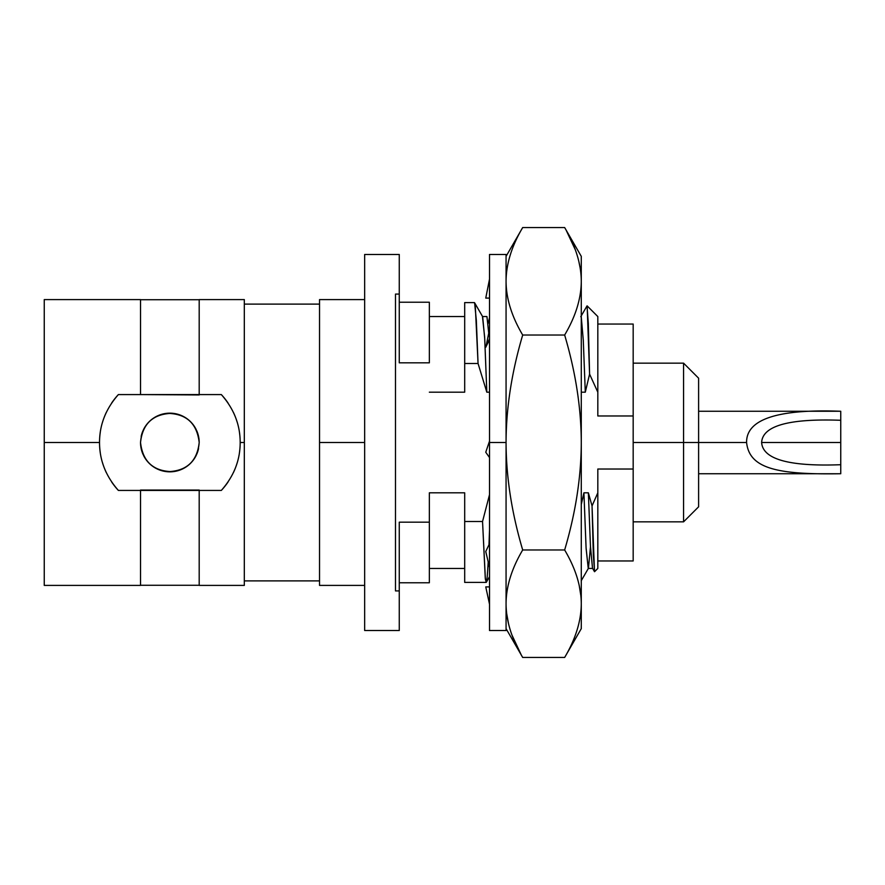 <?xml version="1.0" encoding="UTF-8"?>
<svg xmlns="http://www.w3.org/2000/svg" width="885" height="885" viewBox="0 0 885 885"><rect width="100%" height="100%" fill="white"/><g stroke="black" fill="none" stroke-linecap="round" stroke-linejoin="round"><path stroke-width="1.33" d="M44.25 310.502L44.25 442.5L44.25 299.595L140.527 299.595L140.527 394.577L118.38 394.577C105.802 408.826 99.518 424.789 99.529 442.5L44.25 442.5L99.529 442.5C99.518 460.211 105.802 476.185 118.38 490.423L140.527 490.423L140.527 585.405L44.25 585.405L44.25 442.5M580.759 316.719L587.02 305.9L588.315 323.545L589.587 374.123L597.817 392.177L589.587 374.123L587.153 305.889L597.817 316.553L597.817 415.972L633.173 415.972L597.817 415.972L597.817 324.043L633.173 324.043L633.173 560.957L597.817 560.957M429.347 522.172L429.347 492.823L429.347 522.172L399.257 522.172L399.257 590.914L395.495 590.914L395.495 294.085L395.495 590.914L399.257 590.914L399.257 630.529L364.664 630.529L364.664 254.471L399.257 254.471L399.257 294.085L395.495 294.085L399.257 294.085L399.257 254.471L364.664 254.471L364.664 630.529L399.257 630.529L399.257 522.172L429.347 522.172L429.347 582.772L399.257 582.772M244.315 299.595L244.315 442.5L240.178 442.5C240.2 424.789 233.917 408.815 221.327 394.577L199.191 394.577L199.191 299.595L244.315 299.595M364.664 585.405L319.529 585.405L319.529 442.5L364.664 442.5L319.529 442.5L319.529 299.595L364.664 299.595M244.315 442.5L244.315 585.405L199.191 585.405L199.191 490.423L221.327 490.423C233.917 476.174 240.2 460.2 240.178 442.5L244.315 442.5M399.257 362.828L399.257 294.085L399.257 362.828L429.347 362.828L399.257 362.828M399.257 302.227L429.347 302.227L429.347 362.828M594.598 571.655L593.326 555.061L592.043 505.921L597.817 492.823L597.817 469.028L633.173 469.028L597.817 469.028L597.817 568.447L594.576 571.688M429.347 492.823L464.691 492.823L429.347 492.823M464.691 363.492L464.691 392.177L429.347 392.177L464.691 392.177L464.691 302.604L474.426 302.604L475.334 306.697L478.055 363.492L464.691 363.492L478.055 363.492L476.329 320.315L474.603 302.758L482.668 316.719L484.748 338.955L486.816 392.177L484.648 337.185L482.48 316.553L486.938 316.553L489.04 336.023M429.347 568.447L464.691 568.447L464.691 492.823L464.691 521.508L482.546 521.508L485.268 578.303L486.175 582.396L487.204 577.197L488.221 561.986M199.191 442.5C197.952 458.751 189.257 468.464 173.117 471.65C153.614 471.55 142.75 461.837 140.527 442.5C141.755 426.282 150.428 416.558 166.557 413.35C186.082 413.428 196.957 423.152 199.191 442.5C197.842 426.017 189.025 416.293 172.73 413.306C153.304 413.704 142.573 423.428 140.527 442.5C141.865 458.961 150.671 468.696 166.944 471.694C186.37 471.329 197.112 461.594 199.191 442.5A29.338 29.338 0 0 0 196.636 430.519M486.175 582.396L464.691 582.396L464.691 521.508L482.546 521.508L489.516 494.66L482.546 521.508L485.4 579.387L486.352 582.242L489.516 576.732M488.985 544.751L489.516 530.314M597.817 492.823L592.043 505.921L588.37 492.823L583.912 492.823L581.279 504.483L583.912 492.823L586.113 548.479L588.248 568.447L586.08 547.87L583.912 492.823L588.37 492.823L590.472 546.587L592.519 568.281L590.439 546.067L588.37 492.823L592.043 505.921L594.488 571.677M589.587 374.123L585.295 392.177L583.281 340.216L581.279 317.018L583.281 340.216L585.295 392.177L581.279 392.177L585.295 392.177L589.587 374.123M588.448 568.27L590.472 546.764M489.516 392.177L486.816 392.177L478.055 363.492L486.816 392.177L489.516 392.177M489.25 339.962L489.516 345.316L489.516 339.42L485.754 347.263L489.516 338.789M111.61 481.905A70.324 70.324 0 0 0 118.38 490.423L221.327 490.423A70.324 70.324 0 0 0 228.109 481.905M233.408 472.601A70.324 70.324 0 0 0 237.18 462.822M239.448 452.655A70.324 70.324 0 0 0 239.448 432.334M237.18 422.178A70.324 70.324 0 0 0 233.408 412.388M228.098 403.095A70.324 70.324 0 0 0 221.327 394.577L118.38 394.577A70.324 70.324 0 0 0 111.61 403.095M106.3 412.399A70.324 70.324 0 0 0 102.527 422.178M100.27 432.345A70.324 70.324 0 0 0 100.27 452.666M102.538 462.822A70.324 70.324 0 0 0 106.3 472.612M141.157 436.46A29.338 29.338 0 0 1 143.016 430.663M143.326 429.977A29.338 29.338 0 0 1 196.204 429.601M198.561 448.551A29.338 29.338 0 0 1 196.691 454.348M196.326 455.144A29.338 29.338 0 0 1 143.492 455.366M143.071 454.47A29.338 29.338 0 0 1 140.527 442.5M199.191 394.953L140.527 394.577M140.527 565.15L140.527 490.047L199.191 490.047M633.173 415.972L633.173 469.028M633.173 363.149L683.563 363.149L698.608 378.194L698.608 442.5L683.563 442.5L683.563 363.149L683.563 442.5L633.173 442.5L746.586 442.5C749.396 468.917 777.97 474.758 840.75 473.74L840.75 464.713C789.154 466.672 762.77 459.271 761.631 442.5C762.538 425.796 788.911 418.395 840.75 420.286L840.75 411.259C777.616 408.87 746.232 419.28 746.586 442.5C749.396 468.917 777.97 474.758 840.75 473.74L698.608 473.74L698.608 504.749L698.608 442.5L698.608 506.806L683.563 521.851L683.563 442.5L683.563 521.851L633.173 521.851M840.75 473.74L840.75 411.259C777.616 408.87 746.232 419.28 746.586 442.5L698.608 442.5M761.631 442.5C762.77 459.271 789.154 466.672 840.75 464.713L840.75 442.5L761.631 442.5L840.75 442.5L840.75 420.286C788.911 418.395 762.538 425.796 761.631 442.5M485.987 346.743L489.516 329.264L489.516 298.09L485.754 298.09L489.516 279.096L489.516 442.5L489.516 254.471L506.065 254.471L506.065 442.5L489.516 442.5L506.065 442.5L506.065 630.529L489.516 630.529L489.516 442.5M489.516 543.644L485.754 551.499L489.516 567.484M485.754 452.235L489.516 441.139L485.754 452.235L489.516 457.545M488.166 323.268L489.516 317.516M489.516 586.91L485.754 586.91L489.516 604.212M581.279 281.286L581.279 442.5C581.179 407.974 575.637 372.154 564.652 335.028C575.637 316.454 581.179 298.544 581.279 281.286C581.279 248.287 581.279 248.287 581.279 281.286C581.179 264.029 575.637 246.107 564.652 227.545L581.279 256.351L581.279 442.5C581.179 407.974 575.637 372.154 564.652 335.028C575.637 316.454 581.179 298.544 581.279 281.286C581.179 264.029 575.637 246.107 564.652 227.545L522.692 227.545C511.696 246.118 506.154 264.029 506.065 281.286C506.154 298.555 511.696 316.465 522.692 335.028C511.696 372.154 506.154 407.974 506.065 442.5C506.154 477.026 511.696 512.846 522.692 549.972C511.696 568.546 506.154 586.456 506.065 603.714C506.154 620.982 511.696 638.893 522.692 657.455L564.652 657.455C575.637 638.881 581.179 620.971 581.279 603.714C581.179 586.445 575.637 568.535 564.652 549.972C575.637 512.846 581.179 477.015 581.279 442.5L581.279 628.649L564.652 657.455L522.692 657.455L506.065 628.649M521.154 654.734L512.149 635.474M508.587 624.002L506.64 613.371M579.166 585.173L580.914 596.07L579.166 585.173M566.19 230.266L575.195 249.526M578.746 260.998L580.306 268.73M564.652 227.545L522.692 227.545C511.696 246.118 506.154 264.029 506.065 281.286C506.154 298.555 511.696 316.465 522.692 335.028L564.652 335.028L522.692 335.028C511.696 372.154 506.154 407.974 506.065 442.5C506.154 477.026 511.696 512.846 522.692 549.972L564.652 549.972C575.637 512.846 581.179 477.015 581.279 442.5L581.279 603.714C581.179 586.445 575.637 568.535 564.652 549.972L522.692 549.972C511.696 568.546 506.154 586.456 506.065 603.714C506.154 620.982 511.696 638.893 522.692 657.455M521.243 654.9L517.249 647.267M516.342 645.386L512.349 636.016M564.652 657.455C575.637 638.881 581.179 620.971 581.279 603.714M566.101 230.1L570.194 237.954M570.936 239.492L574.984 248.984M429.347 316.553L464.691 316.553M594.466 571.633L592.519 568.27M592.707 568.424L588.248 568.424M588.348 568.424L581.279 580.66M199.191 585.284L140.527 585.284M140.527 299.716L199.191 299.716M244.315 304.108L319.529 304.108M319.529 580.892L244.315 580.892M698.608 411.259L840.75 411.259M522.692 227.545L506.065 256.351"/></g></svg>
